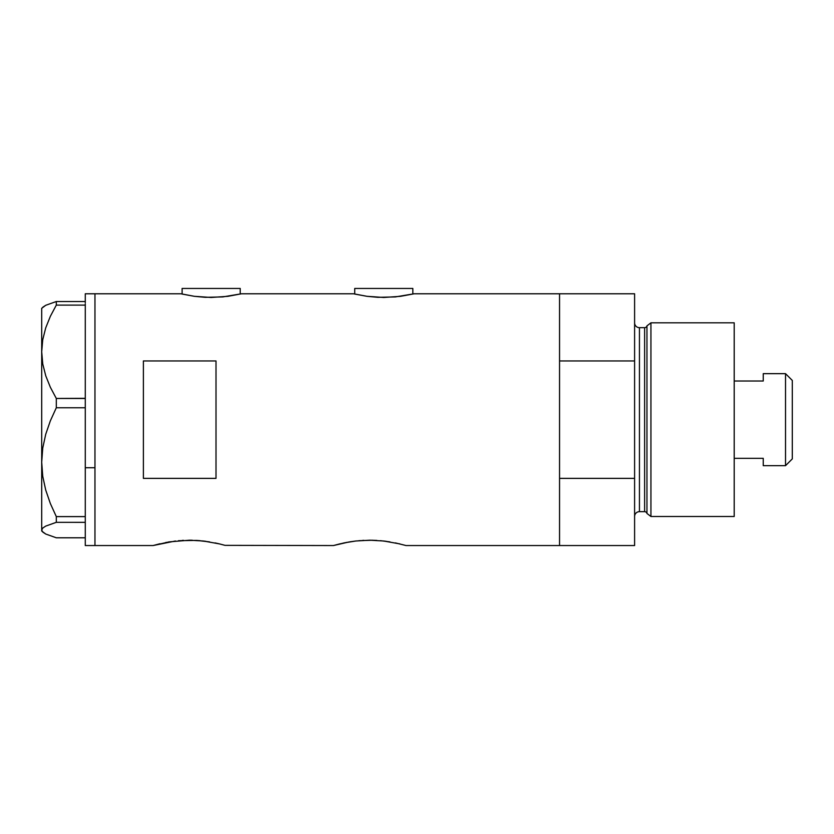 <?xml version="1.0" encoding="UTF-8"?>
<svg xmlns="http://www.w3.org/2000/svg" width="834" height="834" viewBox="0 0 834 834"><rect width="100%" height="100%" fill="white"/><g stroke="black" fill="none" stroke-linecap="round" stroke-linejoin="round"><path stroke-width="1.25" d="M240.223 294.058L240.223 288.449L182.114 288.449L182.114 294.058L182.114 288.449L240.223 288.449L240.223 294.058L241.433 293.776L222.761 296.914L205.247 297.321L194.343 296.31L182.114 294.058M412.84 294.058L412.84 288.449L354.731 288.449L354.731 294.058L354.731 288.449L412.84 288.449L412.84 294.058L414.05 293.776L395.379 296.914L377.865 297.321L366.95 296.31L354.731 294.058M159.951 543.747L153.06 545.551L94.961 545.551L94.961 293.776L180.905 293.776L94.961 293.776L94.961 545.551L153.06 545.551L169.177 541.881L189.391 540.203L203.319 541.005L219.509 543.914M166.404 542.371L165.757 542.496M169.166 541.881L168.332 542.027M178.497 540.693L196.49 540.411L209.584 541.881M183.48 540.349L182.26 540.411M192.227 540.234L189.37 540.203M200.129 540.682L196.49 540.411M205.915 541.329L203.308 541.005M215.047 542.903L218.789 543.737M340.314 543.747L333.423 545.551L224.992 545.353L333.423 545.551L348.695 542.027M346.767 542.371L346.12 542.496M344.056 542.903L355.805 541.005L369.754 540.203L383.682 541.005L399.872 543.914M358.86 540.693L372.589 540.234M363.843 540.349L362.623 540.411M380.492 540.682L389.947 541.881M386.278 541.329L383.671 541.005M395.41 542.903L406.054 545.551L559.551 545.551L559.551 293.776L414.05 293.776L559.551 293.776L559.551 360.955L634.601 360.955L634.601 293.776L634.601 478.372L559.551 478.372L559.551 545.551L406.054 545.551M353.522 293.776L241.433 293.776L353.522 293.776L366.95 296.31L383.776 297.467L400.612 296.31L413.456 293.912M143.385 360.955L216.006 360.955L216.006 478.372L143.385 478.372L143.385 360.955L216.006 360.955L216.006 478.372L143.385 478.372L143.385 360.955M180.905 293.776L194.343 296.31L211.158 297.467L227.995 296.31L241.433 293.776M153.06 545.551L175.442 541.005M399.903 543.914L399.152 543.737M559.551 545.551L559.551 293.776L559.551 360.955L634.601 360.955L634.601 545.551L559.551 545.551L634.601 545.551L634.601 478.372L559.551 478.372L559.551 545.551M369.754 540.203L376.853 540.411M349.54 541.881L355.805 541.005M333.423 545.551L344.056 542.913M219.561 543.924L224.992 545.353M85.276 467.738L94.961 467.738L94.961 293.776L94.961 467.738L85.276 467.738L85.276 516.6L85.276 404.626L85.276 467.738M42.763 532.092L41.7 530.059L42.732 528.068L45.703 526.108L56.305 522.324L56.305 516.6L50.363 503.559L45.714 490.048L42.742 476.277L41.7 462.192L41.7 531.029L45.766 534.052L56.305 537.794L85.276 537.794L56.305 537.794L45.766 534.052L42.763 532.092L41.7 530.059L42.732 528.068L45.703 526.108L56.305 522.324L56.305 516.6L85.276 516.6L85.276 518.539L85.276 516.6L56.305 516.6L50.363 503.559L45.714 490.048L42.742 476.277L41.7 462.192L42.753 448.025L45.724 434.264L50.353 420.836L56.305 407.774L56.305 398.464L85.276 398.464L85.276 404.626L85.276 398.329L56.305 398.464L50.374 387.31L45.766 375.853L42.763 363.999L41.7 351.792L42.732 339.772L45.703 327.918L50.353 316.315L56.305 305.108L85.276 305.108L85.276 303.899L85.276 398.329L85.276 305.108L56.305 305.108L56.305 301.522L45.766 305.275L41.7 308.299L41.7 351.792L42.732 339.772L45.703 327.918L50.353 316.315L56.305 305.108L56.305 301.522L45.766 305.275L42.763 307.235M85.276 302.742L85.276 301.522L56.305 301.522L85.276 301.522L85.276 302.742M85.276 293.776L85.276 301.522L85.276 293.776L94.961 293.776M85.276 545.551L85.276 522.345L56.305 522.324L85.276 522.324L85.276 520.385L85.276 545.551L94.961 545.551L94.961 467.738L94.961 545.551M56.305 407.774L85.276 407.774L56.305 407.774L56.305 398.464L50.374 387.31L45.766 375.853L42.763 363.999L41.7 351.792L41.7 462.192L42.753 448.025L45.724 434.264L50.353 420.836L56.305 407.774M41.7 531.029L41.7 308.299M85.276 518.539L85.276 520.385L85.276 518.539M650.937 322.821L646.955 325.875L646.955 513.452L650.937 516.507L650.937 322.821L650.937 516.507L734.201 516.507L734.201 322.821L650.937 322.821L734.201 322.821L734.201 516.507L650.937 516.507L646.955 513.452A2.419 2.419 0 0 0 644.619 511.659A2.419 2.419 0 0 1 646.955 513.452L646.955 325.875A2.419 2.419 0 0 1 644.619 327.668L639.438 327.668A4.837 4.837 0 0 1 634.601 322.821A4.837 4.837 0 0 0 639.438 327.668L639.438 511.659L644.619 511.659L644.619 327.668A2.419 2.419 0 0 0 646.955 325.875L650.937 322.821M634.601 516.507A4.837 4.837 0 0 1 639.438 511.659A4.837 4.837 0 0 0 634.601 516.507M644.619 511.659L639.438 511.659L639.438 327.668L644.619 327.668L644.619 511.659M785.524 465.664L792.3 458.888L792.3 380.44L785.524 373.663L785.524 465.664L785.524 373.663L763.246 373.663L763.246 381.013L734.201 381.013L763.246 381.013L763.246 373.663L785.524 373.663L792.3 380.44L792.3 458.888L785.524 465.664L763.246 465.664L785.524 465.664M763.246 465.195L763.246 458.314L734.201 458.314L763.246 458.314L763.246 465.664M559.551 293.776L634.601 293.776"/></g></svg>
